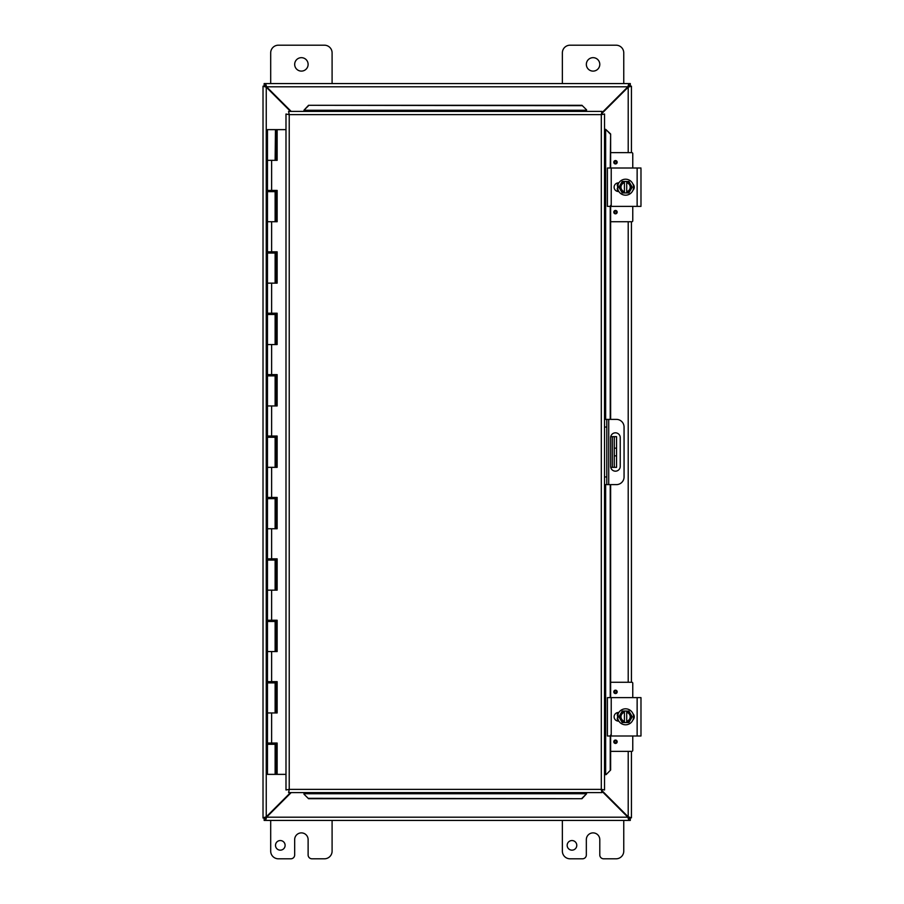 <?xml version="1.0" encoding="UTF-8"?>
<svg xmlns="http://www.w3.org/2000/svg" width="904" height="904" viewBox="0 0 904 904"><rect width="100%" height="100%" fill="white"/><g stroke="black" fill="none" stroke-linecap="round" stroke-linejoin="round"><path stroke-width="1.36" d="M576.775 845.353A4.802 4.802 0 0 1 569.565 849.511A4.802 4.802 0 0 1 569.565 841.195A4.802 4.802 0 0 1 576.775 845.353M623.76 820.425L623.76 851.127A7.673 7.673 0 0 1 616.087 858.8L603.623 858.8A3.842 3.842 0 0 1 599.793 854.958L599.793 839.613A6.723 6.723 0 0 0 593.069 832.889A6.723 6.723 0 0 0 586.334 839.613L586.334 854.958A3.842 3.842 0 0 1 582.504 858.8L570.04 858.8A7.673 7.673 0 0 1 562.367 851.127L562.367 820.425M270.691 83.575L270.691 52.873A7.673 7.673 0 0 1 278.364 45.2L324.423 45.2A7.673 7.673 0 0 1 332.096 52.873L332.096 83.575M308.117 64.387A6.723 6.723 0 0 1 298.037 70.207A6.723 6.723 0 0 1 298.037 58.568A6.723 6.723 0 0 1 308.117 64.387M285.11 845.353A4.802 4.802 0 0 1 277.901 849.511A4.802 4.802 0 0 1 277.901 841.195A4.802 4.802 0 0 1 285.11 845.353M332.096 820.425L332.096 851.127A7.673 7.673 0 0 1 324.423 858.8L311.959 858.8A3.842 3.842 0 0 1 308.117 854.958L308.117 839.613A6.723 6.723 0 0 0 301.394 832.889A6.723 6.723 0 0 0 294.67 839.613L294.67 854.958A3.842 3.842 0 0 1 290.839 858.8L278.364 858.8A7.673 7.673 0 0 1 270.691 851.127L270.691 820.425M614.291 467.345L616.562 467.345L616.562 455.842L614.291 455.842L614.291 467.345L610.742 467.345M614.291 436.655L614.291 448.158L616.562 448.158L616.562 436.655L610.742 436.655M616.562 448.158L616.562 455.842M614.291 448.158L614.291 455.842M562.367 83.575L562.367 52.873A7.673 7.673 0 0 1 570.04 45.2L616.087 45.2A7.673 7.673 0 0 1 623.76 52.873L623.76 83.575M599.793 64.387A6.723 6.723 0 0 1 589.702 70.207A6.723 6.723 0 0 1 589.702 58.568A6.723 6.723 0 0 1 599.793 64.387M290.5 792.605L266.251 816.854L263.019 817.815L263.019 86.185L266.251 87.146L290.5 111.395M291.178 111.395L266.59 86.807L265.629 83.575L628.834 83.575L627.873 86.807L601.917 112.763M601.917 113.441L628.212 87.146L631.444 86.185L631.444 152.652M601.917 791.237L627.873 817.193L628.834 820.425L265.629 820.425L266.59 817.193L291.178 792.605M265.29 817.815L263.019 817.996L265.29 817.815L266.251 816.854L266.251 87.146L265.29 86.185L263.019 86.185L265.29 86.185M631.444 751.348L631.444 817.815L628.212 816.854L601.917 790.559M628.212 751.348L628.212 816.854L629.173 817.815L631.444 817.815L629.173 817.815M629.173 86.185L631.444 86.185L629.173 86.185L628.212 87.146L628.212 152.652M631.444 221.74L631.444 682.26M628.834 818.154L630.303 818.154L630.303 820.425L628.834 820.425L628.834 818.154L627.873 817.193L266.59 817.193L265.629 818.154L265.629 820.425L264.149 820.425L264.149 818.154L265.629 818.154M265.629 85.846L264.149 85.846L264.149 83.575L265.629 83.575L265.629 85.846L266.59 86.807L627.873 86.807L628.834 85.846L628.834 83.575L630.303 83.575L630.303 85.846L628.834 85.846M604.527 484.623L606.799 484.623L606.799 476.95L604.527 476.95M606.799 484.623L616.392 484.623A7.673 7.673 0 0 0 624.065 476.95L624.065 427.05A7.673 7.673 0 0 0 616.392 419.377L604.527 419.377L606.799 419.377L606.799 476.95M620.234 437.615L620.234 466.385A4.802 4.802 0 0 1 615.443 471.176A4.802 4.802 0 0 1 610.641 466.385L610.641 437.615A4.802 4.802 0 0 1 615.443 432.824A4.802 4.802 0 0 1 620.234 437.615M303.959 794.164L308.558 798.707L303.959 794.164M303.959 793.769L303.959 792.605M308.558 798.311L581.961 798.707L586.56 793.769L581.961 798.311M586.56 793.769L586.56 792.605M606.098 774.638L610.629 770.027L606.098 774.638M605.703 774.638L604.527 774.638M610.234 770.027L610.234 735.992M610.234 697.617L610.234 484.623M610.234 419.377L610.234 206.383M610.234 168.008L610.629 133.973L605.703 129.362L610.234 133.973M605.703 129.362L604.527 129.362M586.56 109.836L581.961 105.293L586.56 109.836M586.56 110.231L586.56 111.395M581.961 105.689L308.558 105.293L303.959 110.231L308.558 105.689M303.959 110.231L303.959 111.395M610.629 770.027L610.629 735.992M610.629 697.617L610.629 484.623M610.629 419.377L610.629 206.383M610.629 168.008L610.629 133.973M308.558 798.707L581.961 798.707M581.961 105.293L308.558 105.293M288.602 111.395L289.223 114.627L288.602 111.395L601.917 111.395L601.296 114.627L601.917 111.395M288.704 792.492L289.223 789.373L601.296 789.373L601.296 114.627L604.527 114.017L604.527 789.983L601.296 789.373L601.917 792.605L288.602 792.605L289.223 789.373L285.992 789.983L289.223 789.373L288.602 792.605M286.093 114.107L289.223 114.627L285.992 114.017L289.223 114.627L289.223 789.373L286.093 789.893M604.426 114.107L601.296 114.627L604.527 114.017M604.426 789.893L601.296 789.373L601.917 792.605M285.992 789.983L285.992 114.017M601.296 789.373L604.527 789.983M276.816 743.054L276.816 744.286L267.46 744.286L267.46 774.366L276.974 774.366L276.974 743.054M276.816 681.65L276.816 682.882L267.46 682.882L267.46 712.962L275.132 712.962L275.132 682.882M276.816 620.246L276.816 621.477L267.46 621.477L267.46 651.558L275.132 651.558L275.132 621.477M276.816 558.841L276.816 560.073L267.46 560.073L267.46 590.154L275.132 590.154L275.132 560.073M276.816 497.437L276.816 498.669L267.46 498.669L267.46 528.75L275.132 528.75L275.132 498.669M276.816 436.033L276.816 437.265L267.46 437.265L267.46 467.345L275.132 467.345L275.132 437.265M276.816 374.629L276.816 375.861L267.46 375.861L267.46 405.952L275.132 405.952L275.132 375.861M276.816 313.225L276.816 314.456L267.46 314.456L267.46 344.548L275.132 344.548L275.132 314.456M276.816 251.82L276.816 253.052L267.46 253.052L267.46 283.144L275.132 283.144L275.132 253.052M276.816 190.416L276.816 191.648L267.46 191.648L267.46 221.74L275.132 221.74L275.132 191.648M275.663 160.336L275.663 129.634L275.46 160.336M275.663 129.634L277.144 129.634L277.144 160.336L267.46 160.336L275.132 160.336L275.46 129.634M275.121 621.477L275.121 620.246M275.121 560.073L275.121 558.841M275.121 498.669L275.121 497.437M275.121 437.265L275.121 436.033M275.121 375.861L275.121 374.629M275.121 314.456L275.121 313.225M275.121 253.052L275.121 251.82M275.121 191.648L275.121 190.416M275.121 744.286L275.121 743.054M275.121 682.882L275.121 681.65M271.629 160.336L271.629 190.416L267.46 190.416L267.46 129.634L275.132 129.634M276.974 160.336L276.974 129.634M271.629 190.416L277.144 190.416L277.144 221.74L267.46 221.74L267.46 251.82L277.144 251.82L277.144 283.144L267.46 283.144L267.46 313.225L277.144 313.225L277.144 344.548L267.46 344.548L267.46 374.629L277.144 374.629L277.144 405.952L267.46 405.952L267.46 436.033L277.144 436.033L277.144 467.345L267.46 467.345L267.46 497.437L277.144 497.437L277.144 528.75L267.46 528.75L267.46 558.841L277.144 558.841L277.144 590.154L267.46 590.154L267.46 620.246L277.144 620.246L277.144 651.558L267.46 651.558L267.46 681.65L277.144 681.65L277.144 712.962L267.46 712.962L267.46 743.054L277.144 743.054L277.144 774.366L285.992 774.366M276.974 221.74L276.974 190.416M276.974 283.144L276.974 251.82M276.974 344.548L276.974 313.225M276.974 405.952L276.974 374.629M276.974 467.345L276.974 436.033M276.974 528.75L276.974 497.437M276.974 590.154L276.974 558.841M276.974 651.558L276.974 620.246M276.974 712.962L276.974 681.65M285.992 129.634L277.144 129.634M610.584 735.076L610.584 735.992M640.981 735.992L640.981 697.617L607.398 697.617L607.398 735.992L640.981 735.992L640.981 735.076M640.981 705.685L640.981 705.086M618.856 721.121L618.426 721.121A4.317 4.317 0 0 1 614.121 716.804A4.317 4.317 0 0 1 618.426 712.488L618.856 712.488M632.913 713.674A4.317 4.317 0 0 1 632.913 719.934M624.415 722.556L622.246 722.556L620.585 719.686A5.752 5.752 0 0 0 624.415 722.443L624.415 711.165A5.752 5.752 0 0 0 620.585 713.923L622.246 711.052L626.721 711.052L626.721 722.443A5.752 5.752 0 0 0 626.721 711.165L628.89 711.052L632.212 716.804L628.89 722.556L624.415 722.556M626.721 712.341A4.61 4.61 0 0 1 626.721 721.268M624.415 721.268A4.61 4.61 0 0 1 624.415 712.341M620.585 713.923A5.752 5.752 0 0 0 620.585 719.686L618.924 716.804L620.585 713.923M633.557 716.804A7.978 7.978 0 0 1 621.579 723.72A7.978 7.978 0 0 1 621.579 709.889A7.978 7.978 0 0 1 633.557 716.804M615.488 743.438A1.684 1.684 0 0 1 614.019 740.907A1.684 1.684 0 0 1 616.946 740.907A1.684 1.684 0 0 1 615.488 743.438M615.488 693.549A1.684 1.684 0 0 1 614.019 691.018A1.684 1.684 0 0 1 616.946 691.018A1.684 1.684 0 0 1 615.488 693.549M617.421 720.996L617.421 719.177M617.421 714.431L617.421 712.612M632.766 735.992L632.766 750.422A0.927 0.927 0 0 1 631.851 751.348L610.629 751.348M610.629 682.26L631.851 682.26A0.927 0.927 0 0 1 632.766 683.187L632.766 697.617M610.584 205.468L610.584 206.383M640.981 205.468L640.981 168.924M640.981 176.077L640.981 198.371M640.981 168.008L607.398 168.008L607.398 206.383L640.981 206.383M618.856 191.512L618.426 191.512A4.317 4.317 0 0 1 614.121 187.196A4.317 4.317 0 0 1 618.426 182.879L618.856 182.879M632.913 184.066A4.317 4.317 0 0 1 632.913 190.326M624.415 192.947L622.246 192.947L620.585 190.077A5.752 5.752 0 0 0 624.415 192.834L624.415 181.557A5.752 5.752 0 0 0 620.585 184.314L622.246 181.444L626.721 181.444L626.721 192.834A5.752 5.752 0 0 0 626.721 181.557L628.89 181.444L632.212 187.196L628.89 192.947L624.415 192.947M626.721 182.732A4.61 4.61 0 0 1 626.721 191.659M624.415 191.659A4.61 4.61 0 0 1 624.415 182.732M620.585 184.314A5.752 5.752 0 0 0 620.585 190.077L618.924 187.196L620.585 184.314M633.557 187.196A7.978 7.978 0 0 1 621.579 194.111A7.978 7.978 0 0 1 621.579 180.28A7.978 7.978 0 0 1 633.557 187.196M615.488 213.83A1.684 1.684 0 0 1 614.019 211.299A1.684 1.684 0 0 1 616.946 211.299A1.684 1.684 0 0 1 615.488 213.83M615.488 163.94A1.684 1.684 0 0 1 614.019 161.409A1.684 1.684 0 0 1 616.946 161.409A1.684 1.684 0 0 1 615.488 163.94M617.421 191.388L617.421 189.569M617.421 184.823L617.421 183.003M632.766 206.383L632.766 220.813A0.927 0.927 0 0 1 631.851 221.74L610.629 221.74M610.629 152.652L631.851 152.652A0.927 0.927 0 0 1 632.766 153.578L632.766 168.008M612.37 436.655L612.37 467.345M628.212 682.26L628.212 221.74M604.527 427.05L606.799 427.05M608.72 484.623L608.72 419.377M586.56 793.723L303.959 793.723M605.646 129.362L605.646 419.377M605.646 484.623L605.646 774.638M303.959 110.277L586.56 110.277M601.296 114.627L289.223 114.627M275.663 774.366L275.663 744.286M275.46 744.286L275.46 774.366M275.663 712.962L275.663 682.882M275.46 682.882L275.46 712.962M275.663 651.558L275.663 621.477M275.46 621.477L275.46 651.558M275.663 590.154L275.663 560.073M275.46 560.073L275.46 590.154M275.663 528.75L275.663 498.669M275.46 498.669L275.46 528.75M275.663 467.345L275.663 437.265M275.46 437.265L275.46 467.345M275.663 405.952L275.663 375.861M275.46 375.861L275.46 405.952M275.663 344.548L275.663 314.456M275.46 314.456L275.46 344.548M275.663 283.144L275.663 253.052M275.46 253.052L275.46 283.144M275.663 221.74L275.663 191.648M275.46 191.648L275.46 221.74M271.629 221.74L271.629 251.82M271.629 283.144L271.629 313.225M271.629 344.548L271.629 374.629M271.629 405.952L271.629 436.033M271.629 467.345L271.629 497.437M271.629 528.75L271.629 558.841M271.629 590.154L271.629 620.246M271.629 651.558L271.629 681.65M271.629 712.962L271.629 743.054M637.139 697.617L637.139 735.992M611.228 735.992L611.228 697.617M615.488 742.726A0.983 0.983 0 0 1 614.63 741.257A0.983 0.983 0 0 1 616.336 741.257A0.983 0.983 0 0 1 615.488 742.726M615.488 692.837A0.983 0.983 0 0 1 614.63 691.368A0.983 0.983 0 0 1 616.336 691.368A0.983 0.983 0 0 1 615.488 692.837M637.139 168.008L637.139 206.383M611.228 206.383L611.228 168.008M615.488 213.129A0.983 0.983 0 0 1 614.63 211.649A0.983 0.983 0 0 1 616.336 211.649A0.983 0.983 0 0 1 615.488 213.129M615.488 163.228A0.983 0.983 0 0 1 614.63 161.76A0.983 0.983 0 0 1 616.336 161.76A0.983 0.983 0 0 1 615.488 163.228M275.132 744.286L275.132 774.366M269.46 190.416L269.46 191.648M269.46 251.82L269.46 253.052M269.46 313.225L269.46 314.456M269.46 374.629L269.46 375.861M269.46 436.033L269.46 437.265M269.46 497.437L269.46 498.669M269.46 558.841L269.46 560.073M269.46 620.246L269.46 621.477M269.46 681.65L269.46 682.882M269.46 743.054L269.46 744.286M273.144 190.416L273.144 191.648M273.144 251.82L273.144 253.052M273.144 313.225L273.144 314.456M273.144 374.629L273.144 375.861M273.144 436.033L273.144 437.265M273.144 497.437L273.144 498.669M273.144 558.841L273.144 560.073M273.144 620.246L273.144 621.477M273.144 681.65L273.144 682.882M273.144 743.054L273.144 744.286M633.93 715.324L633.862 718.601M618.257 721.109L617.59 719.686L618.257 712.499L617.601 713.866M634.054 716.883L633.874 718.59M617.929 720.511L617.206 718.273M617.24 715.154L617.737 713.538M617.398 719.109L617.952 720.544M633.93 185.715L634.054 187.275M618.257 191.501L617.59 190.077L618.257 182.89L617.601 184.258M617.398 189.501L617.206 188.665M617.24 185.546L617.737 183.93"/></g></svg>
